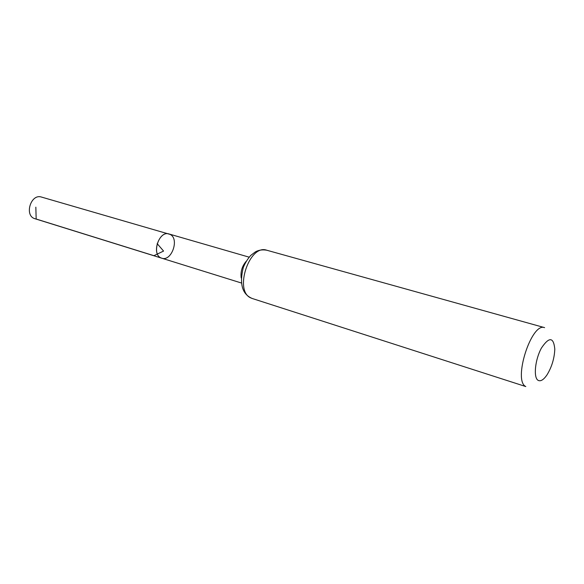 <?xml version="1.0" encoding="UTF-8"?>
<svg xmlns="http://www.w3.org/2000/svg" width="584" height="584" viewBox="0 0 584 584"><rect width="100%" height="100%" fill="white"/><g stroke="black" fill="none" stroke-linecap="round" stroke-linejoin="round"><path stroke-width="0.88" d="M160.892 257.858C151.176 253.872 159.177 230.388 169.017 233.972C158.622 230.257 151.015 255.566 161.739 258.194L160.892 257.858M538.076 380.323C533.258 377.592 535.061 359.562 541.434 348.042C549.143 336.581 553.596 336.946 554.8 349.123C554.413 358.299 551.858 366.825 547.12 374.694C543.675 379.797 540.667 381.673 538.076 380.323M252.23 298.49L525.797 386.557C512.701 380.724 531.484 321.981 544.595 327.639L266.727 250.215C249.375 243.798 233.709 291.073 250.945 297.971L252.23 298.49C242.221 294.314 239.25 283.963 243.309 267.435C245.265 262.727 247.777 258.69 250.857 255.325L255.361 251.901C258.639 250.04 262.428 249.477 266.727 250.215M170.134 234.425L41.501 197.071C30.755 193.333 23.966 215.927 34.996 218.73L161.739 258.194C171.557 261.866 179.69 238.768 170.134 234.425M157.147 243.616L163.571 251.069L153.921 255.69L36.171 219.029L35.836 207.174M246.214 261.274C242.075 266.092 240.411 271.655 241.199 277.955M249.142 257.164L169.017 233.972M241.382 282.999L161.739 258.194"/></g></svg>
